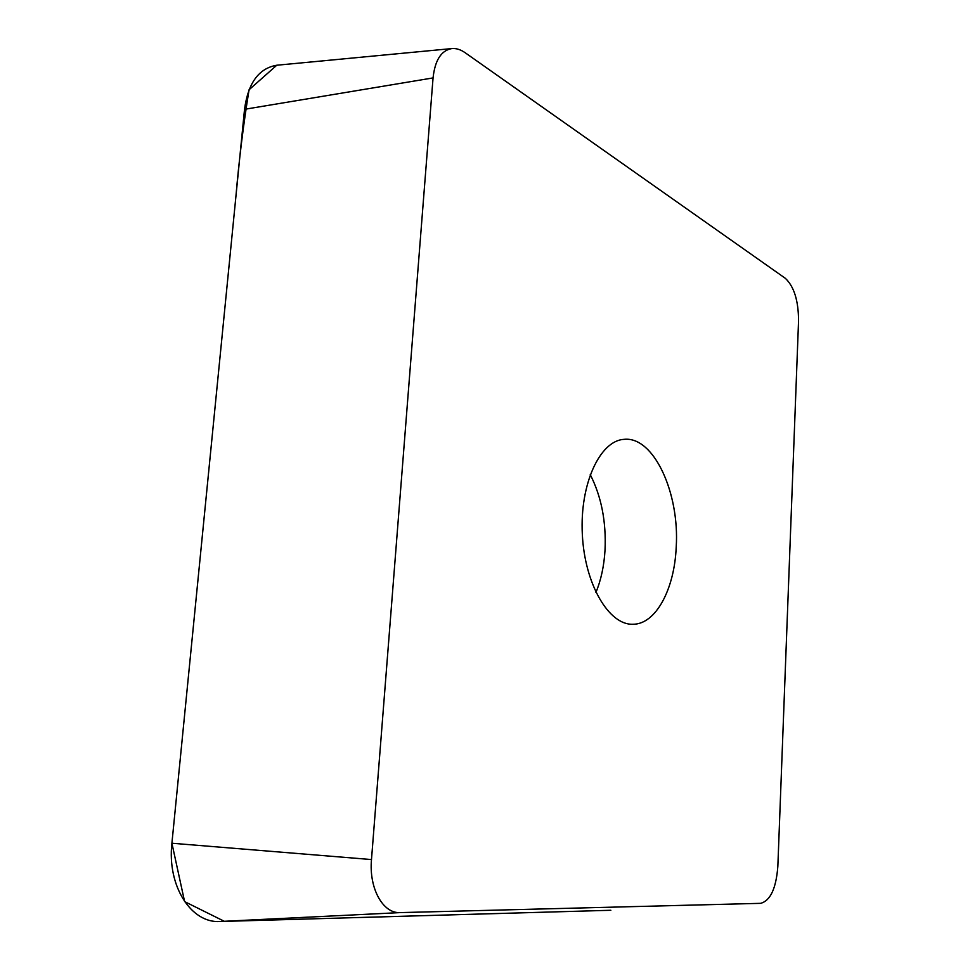 <?xml version="1.0" encoding="UTF-8"?>
<svg xmlns="http://www.w3.org/2000/svg" width="970" height="970" viewBox="0 0 970 970"><rect width="100%" height="100%" fill="white"/><g stroke="black" fill="none" stroke-linecap="round" stroke-linejoin="round"><path stroke-width="1.45" d="M276.777 65.232L249.072 89.749C243.446 124.136 239.056 159.771 235.892 196.643L171.908 843.233L371.486 859.565L433.056 77.915C434.972 60.273 441.18 50.501 451.668 48.597L276.777 65.232C258.857 68.264 248.102 82.947 244.537 109.319L433.056 77.915M171.908 843.233L184.603 901.603L224.47 921.379L610.857 910.272L220.044 921.5C191.138 923.525 167.01 885.901 171.908 843.233L244.537 109.319M371.486 859.565C368.83 888.35 382.992 913.776 400.198 912.6L760.625 903.337C770.398 900.742 776.145 888.411 777.843 866.343L798.553 320.961C798.492 300.724 794.078 286.502 785.312 278.293L465.103 52.695C460.544 49.506 456.07 48.148 451.668 48.597M676.211 547.128C674.465 589.239 655.829 624.413 632.876 624.256C608.833 625.238 584.583 584.025 582.315 534.046C579.745 484.078 599.896 440.719 623.928 439.361C653.647 435.857 679.727 492.869 676.211 547.128M220.044 921.5L400.198 912.6M595.932 592.44C601.06 579.939 604.092 565.825 605.025 550.099C606.311 521.654 601.376 496.482 590.233 474.597"/></g></svg>
